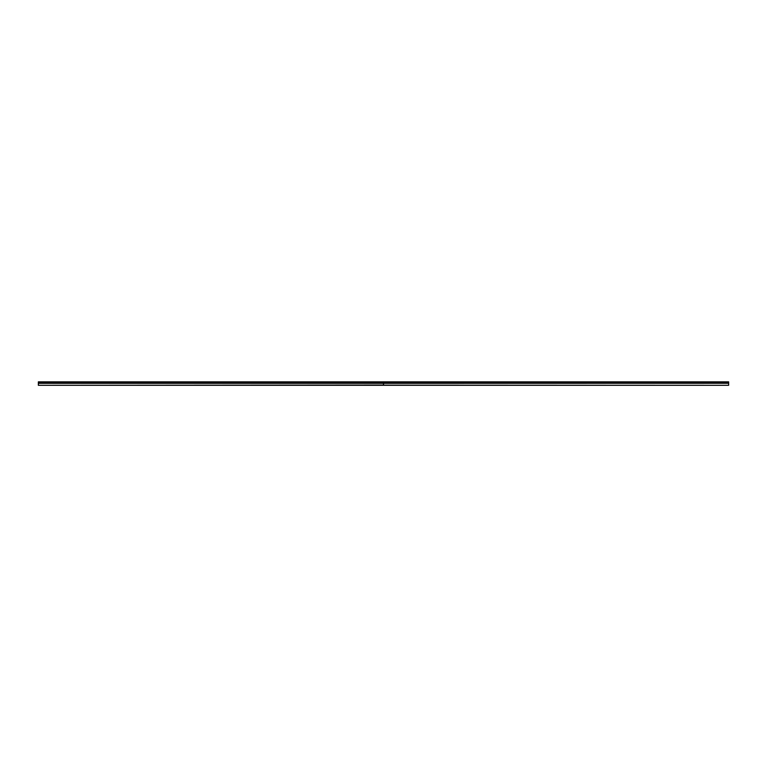 <?xml version="1.0" encoding="UTF-8"?>
<svg xmlns="http://www.w3.org/2000/svg" width="767" height="767" viewBox="0 0 767 767"><rect width="100%" height="100%" fill="white"/><g stroke="black" fill="none" stroke-linecap="round" stroke-linejoin="round"><path stroke-width="1.15" d="M383.452 382.177L728.65 382.234L728.65 383.279L383.452 383.337L383.5 385.159L728.65 385.302L38.35 385.302L383.452 385.053M38.35 382.177L38.35 385.053M383.548 382.177L728.65 382.177L383.529 382.234M383.548 385.053L383.548 383.337L728.65 383.279M728.65 383.337L728.65 385.053M383.5 381.803L383.5 382.282M383.452 381.851L38.35 381.851M383.5 385.159L383.5 383.232M728.65 381.851L383.548 381.851M38.35 382.234L383.471 382.234M38.35 383.337L383.452 383.337M383.471 383.279L38.35 383.279"/></g></svg>
